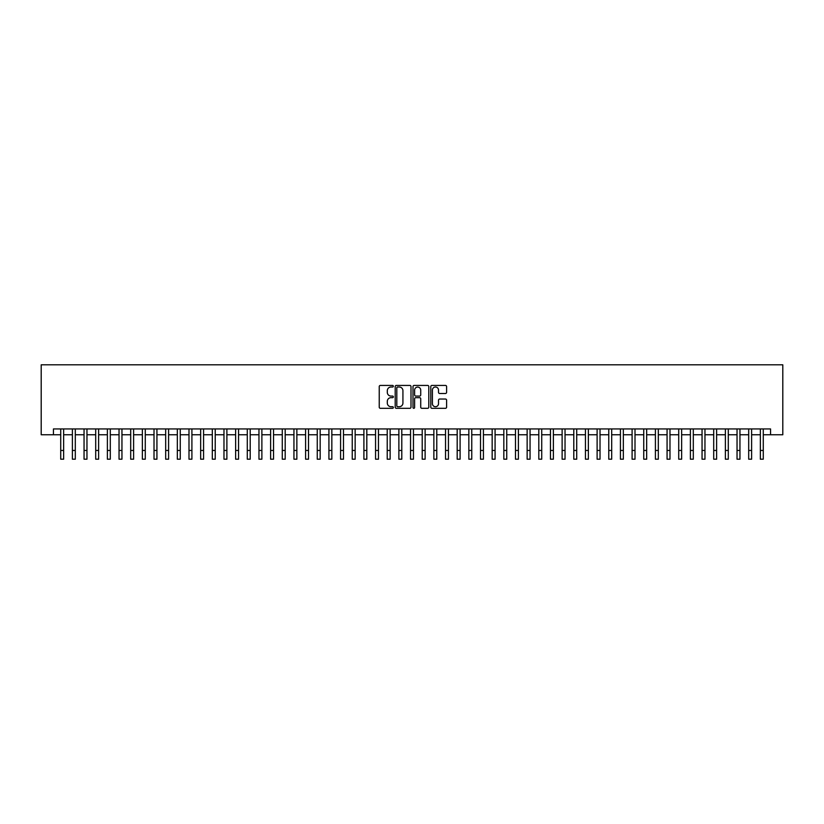 <?xml version="1.0" encoding="UTF-8"?>
<svg xmlns="http://www.w3.org/2000/svg" width="824" height="824" viewBox="0 0 824 824"><rect width="100%" height="100%" fill="white"/><g stroke="black" fill="none" stroke-linecap="round" stroke-linejoin="round"><path stroke-width="1.24" d="M393.347 386.229A0.803 0.803 0 0 0 392.543 385.426L380.379 385.426A1.143 1.143 0 0 0 379.236 386.569L379.236 407.169A1.143 1.143 0 0 0 380.379 408.313L392.543 408.313A0.803 0.803 0 0 0 393.347 407.519A0.803 0.803 0 0 0 392.543 406.716L390.967 406.716A3.667 3.667 0 0 1 387.311 403.049L387.311 401.339A3.667 3.667 0 0 1 390.967 397.673L392.543 397.673A0.803 0.803 0 0 0 393.347 396.869A0.803 0.803 0 0 0 392.543 396.066L390.967 396.066A3.667 3.667 0 0 1 387.311 392.409L387.311 390.689A3.667 3.667 0 0 1 390.967 387.023L392.543 387.023A0.803 0.803 0 0 0 393.347 386.229M445.454 393.491A1.143 1.143 0 0 0 446.598 392.348L446.598 386.569A1.143 1.143 0 0 0 445.454 385.426L431.941 385.426A1.143 1.143 0 0 0 430.798 386.569L430.798 407.169A1.143 1.143 0 0 0 431.941 408.313L445.454 408.313A1.143 1.143 0 0 0 446.598 407.169L446.598 400.186A1.143 1.143 0 0 0 445.454 399.043L439.666 399.043A1.143 1.143 0 0 0 438.523 400.186L438.523 403.657A3.059 3.059 0 0 1 435.463 406.716A3.059 3.059 0 0 1 432.404 403.657L432.404 390.092A3.059 3.059 0 0 1 435.463 387.023A3.059 3.059 0 0 1 438.523 390.092L438.523 392.348A1.143 1.143 0 0 0 439.666 393.491L445.454 393.491M53.447 434.763L53.447 428.933L770.553 428.933L770.553 434.763L782.8 434.763L782.8 364.805L41.2 364.805L41.2 434.763L60.729 434.763M411.001 386.569A1.143 1.143 0 0 0 409.858 385.426L396.344 385.426A1.143 1.143 0 0 0 395.201 386.569L395.201 407.169A1.143 1.143 0 0 0 396.344 408.313L409.858 408.313A1.143 1.143 0 0 0 411.001 407.169L411.001 386.569M414.142 385.426L427.656 385.426A1.143 1.143 0 0 1 428.799 386.569L428.799 407.169A1.143 1.143 0 0 1 427.656 408.313L421.867 408.313A1.143 1.143 0 0 1 420.724 407.169L420.724 398.816A1.143 1.143 0 0 0 419.581 397.673L415.749 397.673A1.143 1.143 0 0 0 414.606 398.816L414.606 407.519A0.803 0.803 0 0 1 413.803 408.313A0.803 0.803 0 0 1 412.999 407.519L412.999 386.569A1.143 1.143 0 0 1 414.142 385.426M63.644 434.763L72.388 434.763M75.303 434.763L84.048 434.763M86.963 434.763L95.708 434.763M98.623 434.763L107.377 434.763M110.292 434.763L119.037 434.763M121.952 434.763L130.697 434.763M133.612 434.763L142.356 434.763M145.271 434.763L154.016 434.763M156.931 434.763L165.675 434.763M168.59 434.763L177.335 434.763M180.25 434.763L188.995 434.763M191.91 434.763L200.654 434.763M203.569 434.763L212.314 434.763M215.229 434.763L223.974 434.763M226.888 434.763L235.633 434.763M238.548 434.763L247.293 434.763M250.208 434.763L258.963 434.763M261.877 434.763L270.622 434.763M273.537 434.763L282.282 434.763M285.197 434.763L293.941 434.763M296.856 434.763L305.601 434.763M308.516 434.763L317.261 434.763M320.176 434.763L328.92 434.763M331.835 434.763L340.58 434.763M343.495 434.763L352.239 434.763M355.154 434.763L363.899 434.763M366.814 434.763L375.559 434.763M378.474 434.763L387.218 434.763M390.133 434.763L398.878 434.763M401.793 434.763L410.537 434.763M413.463 434.763L422.207 434.763M425.122 434.763L433.867 434.763M436.782 434.763L445.526 434.763M448.441 434.763L457.186 434.763M460.101 434.763L468.846 434.763M471.761 434.763L480.505 434.763M483.42 434.763L492.165 434.763M495.08 434.763L503.825 434.763M506.739 434.763L515.484 434.763M518.399 434.763L527.144 434.763M530.059 434.763L538.803 434.763M541.718 434.763L550.463 434.763M553.378 434.763L562.123 434.763M565.037 434.763L573.792 434.763M576.707 434.763L585.452 434.763M588.367 434.763L597.112 434.763M600.026 434.763L608.771 434.763M611.686 434.763L620.431 434.763M623.346 434.763L632.09 434.763M635.005 434.763L643.75 434.763M646.665 434.763L655.41 434.763M658.324 434.763L667.069 434.763M669.984 434.763L678.729 434.763M681.644 434.763L690.388 434.763M693.303 434.763L702.048 434.763M704.963 434.763L713.708 434.763M716.623 434.763L725.378 434.763M728.292 434.763L737.037 434.763M739.952 434.763L748.697 434.763M751.612 434.763L760.356 434.763M763.271 434.763L770.553 434.763M397.611 387.023A0.803 0.803 0 0 0 396.808 387.826L396.808 405.913A0.803 0.803 0 0 0 397.611 406.716L399.269 406.716A3.667 3.667 0 0 0 402.926 403.049L402.926 390.689A3.667 3.667 0 0 0 399.269 387.023L397.611 387.023M420.724 390.143A3.059 3.059 0 0 0 417.665 387.084A3.059 3.059 0 0 0 414.606 390.143L414.606 394.923A1.143 1.143 0 0 0 415.749 396.066L419.581 396.066A1.143 1.143 0 0 0 420.724 394.923L420.724 390.143M60.729 450.45L63.644 450.45L63.644 459.195L60.729 459.195L60.729 428.933M63.644 450.45L63.644 428.933M72.388 459.195L75.303 459.195L72.388 459.195L72.388 428.933M75.303 459.195L75.303 428.933M84.048 459.195L86.963 459.195L84.048 459.195L84.048 428.933M86.963 459.195L86.963 428.933M95.708 459.195L98.623 459.195L95.708 459.195L95.708 428.933M98.623 459.195L98.623 428.933M107.377 459.195L110.292 459.195L107.377 459.195L107.377 428.933M110.292 459.195L110.292 428.933M119.037 459.195L121.952 459.195L119.037 459.195L119.037 428.933M121.952 459.195L121.952 428.933M130.697 459.195L133.612 459.195L130.697 459.195L130.697 428.933M133.612 459.195L133.612 428.933M142.356 459.195L145.271 459.195L142.356 459.195L142.356 428.933M145.271 459.195L145.271 428.933M154.016 459.195L156.931 459.195L154.016 459.195L154.016 428.933M156.931 459.195L156.931 428.933M165.675 459.195L168.59 459.195L165.675 459.195L165.675 428.933M168.59 459.195L168.59 428.933M177.335 459.195L180.25 459.195L177.335 459.195L177.335 428.933M180.25 459.195L180.25 428.933M188.995 459.195L191.91 459.195L188.995 459.195L188.995 428.933M191.91 459.195L191.91 428.933M200.654 459.195L203.569 459.195L200.654 459.195L200.654 428.933M203.569 459.195L203.569 428.933M212.314 459.195L215.229 459.195L212.314 459.195L212.314 428.933M215.229 459.195L215.229 428.933M223.974 459.195L226.888 459.195L223.974 459.195L223.974 428.933M226.888 459.195L226.888 428.933M235.633 459.195L238.548 459.195L235.633 459.195L235.633 428.933M238.548 459.195L238.548 428.933M247.293 459.195L250.208 459.195L247.293 459.195L247.293 428.933M250.208 459.195L250.208 428.933M258.963 459.195L261.877 459.195L258.963 459.195L258.963 428.933M261.877 459.195L261.877 428.933M270.622 459.195L273.537 459.195L270.622 459.195L270.622 428.933M273.537 459.195L273.537 428.933M282.282 459.195L285.197 459.195L282.282 459.195L282.282 428.933M285.197 459.195L285.197 428.933M293.941 459.195L296.856 459.195L293.941 459.195L293.941 428.933M296.856 459.195L296.856 428.933M305.601 459.195L308.516 459.195L305.601 459.195L305.601 428.933M308.516 459.195L308.516 428.933M317.261 459.195L320.176 459.195L317.261 459.195L317.261 428.933M320.176 459.195L320.176 428.933M328.92 459.195L331.835 459.195L328.92 459.195L328.92 428.933M331.835 459.195L331.835 428.933M340.58 459.195L343.495 459.195L340.58 459.195L340.58 428.933M343.495 459.195L343.495 428.933M352.239 459.195L355.154 459.195L352.239 459.195L352.239 428.933M355.154 459.195L355.154 428.933M363.899 459.195L366.814 459.195L363.899 459.195L363.899 428.933M366.814 459.195L366.814 428.933M375.559 459.195L378.474 459.195L375.559 459.195L375.559 428.933M378.474 459.195L378.474 428.933M387.218 459.195L390.133 459.195L387.218 459.195L387.218 428.933M390.133 459.195L390.133 428.933M398.878 459.195L401.793 459.195L398.878 459.195L398.878 428.933M401.793 459.195L401.793 428.933M410.537 459.195L413.463 459.195L410.537 459.195L410.537 428.933M413.463 459.195L413.463 428.933M422.207 459.195L425.122 459.195L422.207 459.195L422.207 428.933M425.122 459.195L425.122 428.933M433.867 459.195L436.782 459.195L433.867 459.195L433.867 428.933M436.782 459.195L436.782 428.933M445.526 459.195L448.441 459.195L445.526 459.195L445.526 428.933M448.441 459.195L448.441 428.933M457.186 459.195L460.101 459.195L457.186 459.195L457.186 428.933M460.101 459.195L460.101 428.933M468.846 459.195L471.761 459.195L468.846 459.195L468.846 428.933M471.761 459.195L471.761 428.933M480.505 459.195L483.42 459.195L480.505 459.195L480.505 428.933M483.42 459.195L483.42 428.933M492.165 459.195L495.08 459.195L492.165 459.195L492.165 428.933M495.08 459.195L495.08 428.933M503.825 459.195L506.739 459.195L503.825 459.195L503.825 428.933M506.739 459.195L506.739 428.933M515.484 459.195L518.399 459.195L515.484 459.195L515.484 428.933M518.399 459.195L518.399 428.933M527.144 459.195L530.059 459.195L527.144 459.195L527.144 428.933M530.059 459.195L530.059 428.933M538.803 459.195L541.718 459.195L538.803 459.195L538.803 428.933M541.718 459.195L541.718 428.933M550.463 459.195L553.378 459.195L550.463 459.195L550.463 428.933M553.378 459.195L553.378 428.933M562.123 459.195L565.037 459.195L562.123 459.195L562.123 428.933M565.037 459.195L565.037 428.933M573.792 459.195L576.707 459.195L573.792 459.195L573.792 428.933M576.707 459.195L576.707 428.933M585.452 459.195L588.367 459.195L585.452 459.195L585.452 428.933M588.367 459.195L588.367 428.933M597.112 459.195L600.026 459.195L597.112 459.195L597.112 428.933M600.026 459.195L600.026 428.933M608.771 459.195L611.686 459.195L608.771 459.195L608.771 428.933M611.686 459.195L611.686 428.933M620.431 459.195L623.346 459.195L620.431 459.195L620.431 428.933M623.346 459.195L623.346 428.933M632.09 459.195L635.005 459.195L632.09 459.195L632.09 428.933M635.005 459.195L635.005 428.933M643.75 459.195L646.665 459.195L643.75 459.195L643.75 428.933M646.665 459.195L646.665 428.933M655.41 459.195L658.324 459.195L655.41 459.195L655.41 428.933M658.324 459.195L658.324 428.933M667.069 459.195L669.984 459.195L667.069 459.195L667.069 428.933M669.984 459.195L669.984 428.933M678.729 459.195L681.644 459.195L678.729 459.195L678.729 428.933M681.644 459.195L681.644 428.933M690.388 459.195L693.303 459.195L690.388 459.195L690.388 428.933M693.303 459.195L693.303 428.933M702.048 459.195L704.963 459.195L702.048 459.195L702.048 428.933M704.963 459.195L704.963 428.933M713.708 459.195L716.623 459.195L713.708 459.195L713.708 428.933M716.623 459.195L716.623 428.933M725.378 459.195L728.292 459.195L725.378 459.195L725.378 428.933M728.292 459.195L728.292 428.933M737.037 459.195L739.952 459.195L737.037 459.195L737.037 428.933M739.952 459.195L739.952 428.933M748.697 459.195L751.612 459.195L748.697 459.195L748.697 428.933M751.612 459.195L751.612 428.933M760.356 459.195L763.271 459.195L760.356 459.195L760.356 428.933M763.271 459.195L763.271 428.933M72.388 450.45L75.303 450.45M84.048 450.45L86.963 450.45M95.708 450.45L98.623 450.45M107.377 450.45L110.292 450.45M119.037 450.45L121.952 450.45M130.697 450.45L133.612 450.45M142.356 450.45L145.271 450.45M154.016 450.45L156.931 450.45M165.675 450.45L168.59 450.45M177.335 450.45L180.25 450.45M188.995 450.45L191.91 450.45M200.654 450.45L203.569 450.45M212.314 450.45L215.229 450.45M223.974 450.45L226.888 450.45M235.633 450.45L238.548 450.45M247.293 450.45L250.208 450.45M258.963 450.45L261.877 450.45M270.622 450.45L273.537 450.45M282.282 450.45L285.197 450.45M293.941 450.45L296.856 450.45M305.601 450.45L308.516 450.45M317.261 450.45L320.176 450.45M328.92 450.45L331.835 450.45M340.58 450.45L343.495 450.45M352.239 450.45L355.154 450.45M363.899 450.45L366.814 450.45M375.559 450.45L378.474 450.45M387.218 450.45L390.133 450.45M398.878 450.45L401.793 450.45M410.537 450.45L413.463 450.45M422.207 450.45L425.122 450.45M433.867 450.45L436.782 450.45M445.526 450.45L448.441 450.45M457.186 450.45L460.101 450.45M468.846 450.45L471.761 450.45M480.505 450.45L483.42 450.45M492.165 450.45L495.08 450.45M503.825 450.45L506.739 450.45M515.484 450.45L518.399 450.45M527.144 450.45L530.059 450.45M538.803 450.45L541.718 450.45M550.463 450.45L553.378 450.45M562.123 450.45L565.037 450.45M573.792 450.45L576.707 450.45M585.452 450.45L588.367 450.45M597.112 450.45L600.026 450.45M608.771 450.45L611.686 450.45M620.431 450.45L623.346 450.45M632.09 450.45L635.005 450.45M643.75 450.45L646.665 450.45M655.41 450.45L658.324 450.45M667.069 450.45L669.984 450.45M678.729 450.45L681.644 450.45M690.388 450.45L693.303 450.45M702.048 450.45L704.963 450.45M713.708 450.45L716.623 450.45M725.378 450.45L728.292 450.45M737.037 450.45L739.952 450.45M748.697 450.45L751.612 450.45M760.356 450.45L763.271 450.45"/></g></svg>
